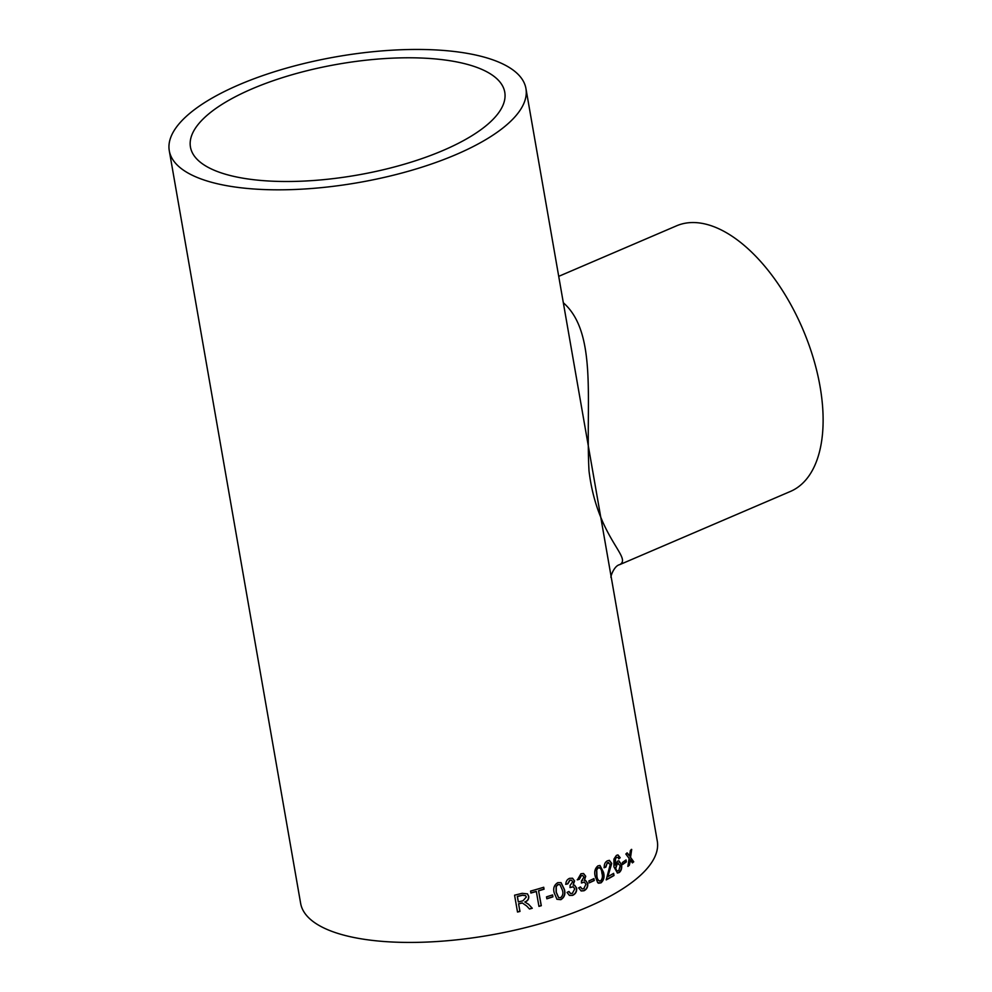 <?xml version="1.0" encoding="UTF-8"?>
<svg xmlns="http://www.w3.org/2000/svg" width="992" height="992" viewBox="0 0 992 992"><rect width="100%" height="100%" fill="white"/><g stroke="black" fill="none" stroke-linecap="round" stroke-linejoin="round"><path stroke-width="1.49" d="M443.176 150.412A159.538 56.284 -9.9 0 0 504.767 92.206A159.538 56.284 -9.9 0 0 337.937 64.195A159.538 56.284 -9.9 0 0 190.452 147.064A159.538 56.284 -9.9 0 0 282.174 181.474A159.538 56.284 -9.9 0 0 443.176 150.412M583.718 888.782L585.95 884.219L584.362 882.099L581.572 882.979L581.424 880.958L583.928 877.126L582.701 875.527L581.337 875.663L579.353 879.284L577.443 879.842L580.94 873.741L583.581 873.518L585.726 876.271L584.375 880.45L585.664 880.524L587.748 883.438C588.058 886.873 586.805 889.316 583.99 890.754L581.188 890.965L578.646 887.902L580.481 886.91L582.118 888.944L584.152 888.572M581.696 880.871L582.701 880.251M456.047 154.566A181.028 63.872 -9.9 0 0 525.934 88.511A181.028 63.872 -9.9 0 0 336.635 56.718A181.028 63.872 -9.9 0 0 169.285 150.759A181.028 63.872 -9.9 0 0 273.37 189.794A181.028 63.872 -9.9 0 0 456.047 154.566M169.285 150.759L300.638 903.365A181.028 63.872 -9.9 0 0 404.711 942.4A181.028 63.872 -9.9 0 0 587.4 907.159A181.028 63.872 -9.9 0 0 657.287 841.117L611.208 577.071M584.486 890.518L581.076 890.928M622.368 862.532A181.028 63.872 -9.9 0 0 626.039 859.94L626.374 861.887A181.028 63.872 -9.9 0 1 622.703 864.466L622.368 862.532M618.896 858.824L618.115 857.41L616.652 857.398L615.548 858.638L615.214 865.061L617.483 861.18L618.884 860.783L621.55 864.602C622.083 868.149 621.302 870.79 619.219 872.538L617.433 873.022L613.936 866.847L613.936 859.06L616.404 855.389L617.966 854.93L620.198 857.72L618.896 858.824M618.115 857.41L616.342 857.361L615.251 858.601L615.214 865.061M608.679 862.507L607.625 862.804L610.254 864.292L606.224 879.904A181.028 63.872 -9.9 0 0 613.998 875.514L613.713 875.465A180.631 63.736 -9.9 0 1 606.186 879.718M608.542 862.47L607.34 862.755L605.876 867.095L604.264 867.727C604.041 864.441 605.058 862.147 607.327 860.845L609.361 860.337L611.729 863.412L607.86 876.643A181.028 63.872 -9.9 0 0 613.626 873.357L613.998 875.514M597.94 865.855L599.999 865.483L603.496 872.278C604.723 876.804 603.855 880.35 600.916 882.905L597.73 882.731L595.237 876.457C594.034 871.906 594.94 868.372 597.94 865.855M598.808 883.264L597.73 882.731M588.864 880.958A181.028 63.872 -9.9 0 0 593.935 878.59L594.27 880.536A181.028 63.872 -9.9 0 1 589.198 882.892L588.864 880.958M568.974 891.461L570.549 893.47L572.359 893.395L574.74 888.882L573.227 886.786L570.152 887.567L570.016 885.546L572.682 881.776L571.541 880.214L569.966 880.264L567.858 883.835L565.837 884.356C565.862 881.442 567.102 879.445 569.569 878.342L572.545 878.242L574.591 880.946L573.128 885.1L574.653 885.248L576.662 888.138C576.947 891.572 575.608 893.978 572.632 895.367L569.408 895.416L567.04 892.416L568.974 891.461M557.864 882.632L561.063 882.657L564.386 889.365C565.7 893.928 564.51 897.363 560.84 899.682L556.983 899.273L554.218 892.899C552.928 888.324 554.144 884.901 557.864 882.632M546.505 896.855A181.028 63.872 -9.9 0 0 552.594 894.92L552.928 896.855A181.028 63.872 -9.9 0 1 546.852 898.802L546.505 896.855M538.718 890.804A181.028 63.872 -9.9 0 0 544.05 889.204L543.715 887.257A181.028 63.872 -9.9 0 1 530.559 891.089L530.906 893.036A181.028 63.872 -9.9 0 0 536.337 891.498L538.941 906.39A181.028 63.872 -9.9 0 0 541.31 905.696L538.569 890.704A180.631 63.736 -9.9 0 0 543.901 889.092L544.05 889.204M518.667 903.873A181.028 63.872 -9.9 0 0 521.184 903.253L522.412 903.03L526.727 906.018L529.492 909.007A181.028 63.872 -9.9 0 0 532.27 908.263L528.649 904.369L524.942 902.075C527.707 901.009 528.972 899.099 528.724 896.346L527.459 893.866L522.152 893.321A181.028 63.872 -9.9 0 1 514.575 895.193L517.514 912.032A181.028 63.872 -9.9 0 0 519.982 911.437L518.58 903.762A180.631 63.736 -9.9 0 0 521.085 903.142L521.184 903.253M528.327 904.047L532.27 908.263M630.528 860.3L629.3 865.322A181.028 63.872 -9.9 0 1 627.862 866.4L629.164 858.452L625.828 854.013A181.028 63.872 -9.9 0 0 627.266 852.934L629.548 855.997L630.379 850.491A181.028 63.872 -9.9 0 0 631.693 849.412L630.552 857.373L633.739 861.8A181.028 63.872 -9.9 0 1 632.412 862.891L630.528 860.3M563.332 302.758C597.816 332.928 585.441 402.975 589 470.828C597.035 537.85 632.648 557.665 619.69 564.646C613.416 565.936 609.733 579.167 611.233 577.22L525.934 88.511M619.69 564.646L790.463 491.424A144.497 75.305 -113.2 0 0 802.714 328.947A144.497 75.305 -113.2 0 0 676.569 225.816L558.719 276.346M627.911 866.103A180.631 63.736 -9.9 0 0 628.965 865.297L630.168 859.816M632.288 862.705A180.631 63.736 -9.9 0 0 633.392 861.788L633.739 861.8M631.358 849.4L630.552 857.373M630.218 857.348L633.392 861.788M626.944 852.909L629.548 855.997M526.69 905.981L522.412 903.03M522.313 902.918L521.085 903.142M529.393 908.895A180.631 63.736 -9.9 0 0 532.146 908.151M527.397 893.804L528.6 896.235C528.848 898.975 527.595 900.885 524.83 901.964L524.942 902.075M517.489 911.896A180.631 63.736 -9.9 0 0 519.895 911.313L519.982 911.437M518.58 903.762L519.895 911.313M525.599 895.652L522.474 895.131A180.631 63.736 -9.9 0 1 517.291 896.421L518.332 901.939A181.028 63.872 -9.9 0 0 522.995 900.773L526.306 897.041L525.661 895.714L522.573 895.243A181.028 63.872 -9.9 0 1 517.39 896.545L518.332 901.939M543.591 887.294L543.901 889.092M530.881 892.899A180.631 63.736 -9.9 0 0 536.201 891.386L536.337 891.498M538.916 906.254A180.631 63.736 -9.9 0 0 541.173 905.597L541.31 905.696M538.569 890.704L541.173 905.597M546.828 898.653A180.631 63.736 -9.9 0 0 552.767 896.756L552.928 896.855M552.457 894.958L552.767 896.756M560.964 882.607L564.2 889.278C565.502 893.842 564.324 897.276 560.654 899.583L556.81 899.174M559.885 884.604L558 884.48L556.078 886.364L556.103 892.106L558.546 897.549M560.492 897.735C562.836 895.838 563.456 893.284 562.377 890.084L559.972 884.653L558.174 884.579L556.264 886.464L556.276 892.205L558.632 897.599L560.492 897.735M568.838 891.523L570.45 893.432M573.128 886.749L569.954 887.48M571.429 880.164L569.755 880.177L567.647 883.748L565.638 884.269M572.434 878.205L574.368 880.871L573.128 885.1M574.554 885.211L576.439 888.051C576.724 891.486 575.385 893.891 572.421 895.28L569.309 895.367M580.32 886.997L582.006 888.906M584.238 882.062L581.349 882.905M582.577 875.502L581.101 875.589L579.13 879.197L577.22 879.755M583.457 873.493L585.491 876.196L584.375 880.45M585.54 880.487L587.512 883.364C587.81 886.798 586.57 889.241 583.767 890.68M589.174 882.731A180.631 63.736 -9.9 0 0 594.022 880.474L594.27 880.536M593.712 878.701L594.022 880.474M599.85 865.458L603.223 872.228C604.438 876.754 603.582 880.288 600.656 882.843L598.672 883.227M599.205 867.603L598.002 867.74L596.477 869.761L596.663 875.564C596.862 879.135 598.077 880.921 600.309 880.896M596.663 875.564L596.924 875.626C597.122 879.197 598.337 880.983 600.582 880.958L599.379 881.082M600.582 880.958C602.442 878.9 602.876 876.283 601.884 873.121C601.698 869.538 600.495 867.764 598.263 867.802L596.738 869.823L596.924 875.626M598.002 867.74L599.081 867.566M607.34 862.755L605.591 867.045L603.992 867.678M609.212 860.324L611.432 863.362L607.86 876.643M613.366 873.506L613.713 875.465M617.805 857.373L616.342 857.361L617.805 857.373M618.735 860.771L621.24 864.565C621.773 868.112 620.992 870.765 618.921 872.501L617.284 872.997M617.805 854.918L619.888 857.683L618.586 858.787M618.413 863.028L617.136 863.325L615.474 868.223C615.97 870.505 616.974 871.311 618.475 870.629M615.474 868.223L615.772 868.26C616.268 870.542 617.272 871.348 618.772 870.666L617.532 870.939M618.772 870.666L620.223 865.557L617.446 863.362L615.772 868.26M617.136 863.325L618.264 863.003M622.666 864.255A180.631 63.736 -9.9 0 0 626.051 861.862L626.374 861.887M625.754 860.151L626.051 861.862"/></g></svg>
